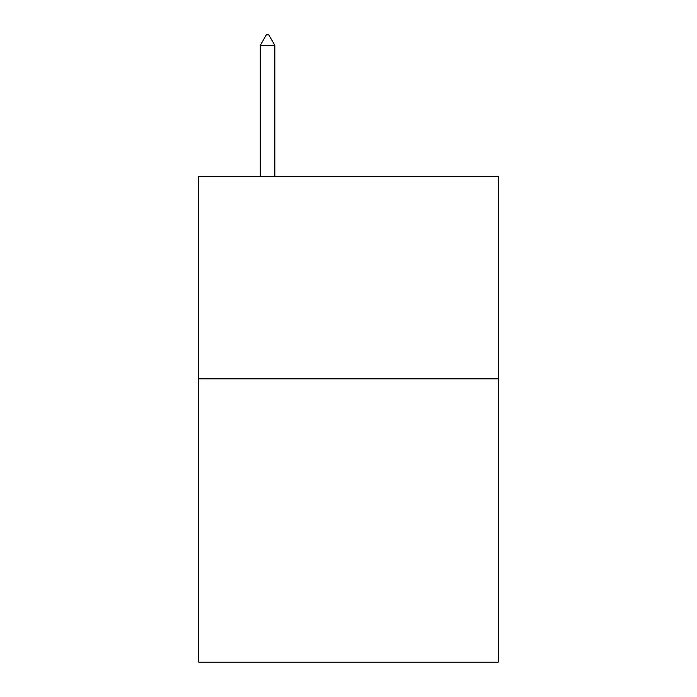 <?xml version="1.0" encoding="UTF-8"?>
<svg xmlns="http://www.w3.org/2000/svg" width="697" height="697" viewBox="0 0 697 697"><rect width="100%" height="100%" fill="white"/><g stroke="black" fill="none" stroke-linecap="round" stroke-linejoin="round"><path stroke-width="1.05" d="M498.242 378.854L498.242 662.15L198.758 662.15L198.758 176.498L498.242 176.498L498.242 378.854L198.758 378.854M274.845 45.375L268.772 34.85L266.341 34.85L260.277 45.375L274.845 45.375L274.845 176.498M260.277 45.375L260.277 176.498"/></g></svg>

